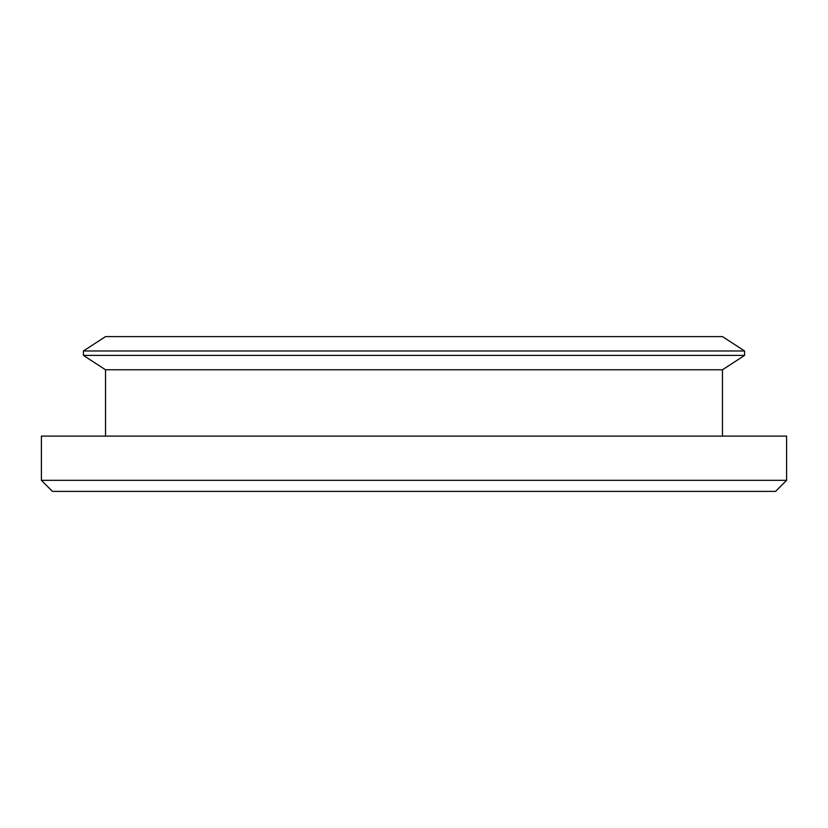 <?xml version="1.0" encoding="UTF-8"?>
<svg xmlns="http://www.w3.org/2000/svg" width="828" height="828" viewBox="0 0 828 828"><rect width="100%" height="100%" fill="white"/><g stroke="black" fill="none" stroke-linecap="round" stroke-linejoin="round"><path stroke-width="1.24" d="M775.546 491.397L52.454 491.397L41.4 480.333L786.6 480.333L775.546 491.397M786.6 480.333L786.6 436.108L41.4 436.108L41.4 480.333M722.471 436.108L722.471 369.774L105.529 369.774L105.529 436.108M722.471 369.774L744.589 355.398L83.411 355.398L105.529 369.774M83.411 350.979L105.529 336.603L722.471 336.603L744.589 350.979L83.411 350.979L83.411 355.398M744.589 350.979L744.589 355.398"/></g></svg>
